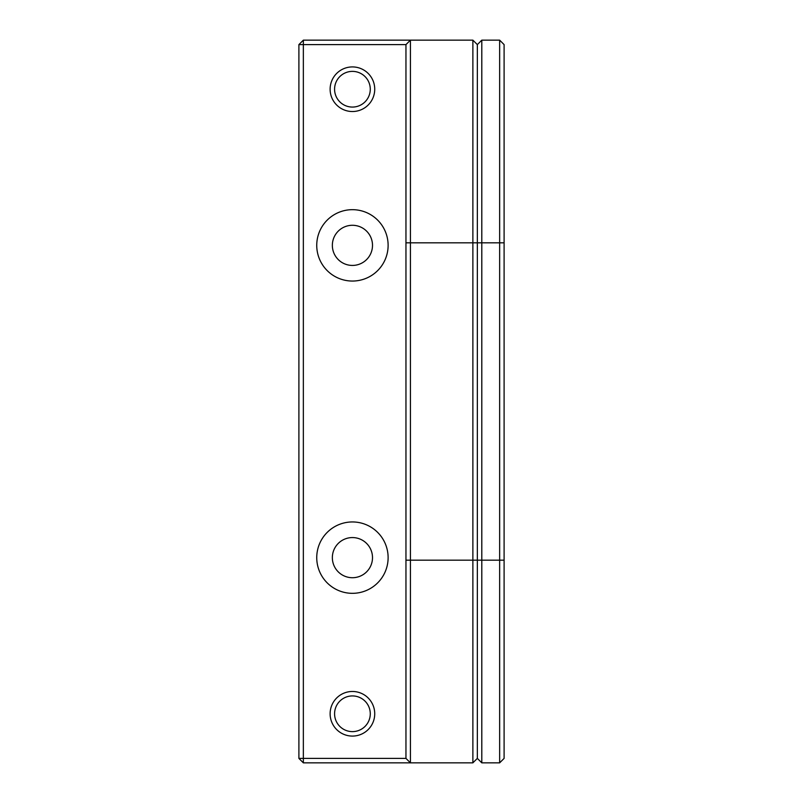<?xml version="1.0" encoding="UTF-8"?>
<svg xmlns="http://www.w3.org/2000/svg" width="803" height="803" viewBox="0 0 803 803"><rect width="100%" height="100%" fill="white"/><g stroke="black" fill="none" stroke-linecap="round" stroke-linejoin="round"><path stroke-width="1.2" d="M410.423 40.15L472.877 40.15L410.423 40.15L405.957 44.607L303.353 44.607L303.353 40.15L410.423 40.15L410.423 762.85L472.877 762.85L477.343 758.393L477.343 44.607L481.8 40.15L481.8 762.85L477.343 758.393L472.877 762.85L472.877 40.15L477.343 44.607L477.343 758.393L481.8 762.85L499.647 762.85L499.647 40.15L481.8 40.15L499.647 40.15L504.103 44.607L504.103 758.393L499.647 762.85L481.8 762.85M504.103 758.393L499.647 762.85M370.273 89.223A17.847 17.847 0 0 0 352.427 71.377A17.847 17.847 0 0 0 334.58 89.223A17.847 17.847 0 0 0 352.427 107.07A17.847 17.847 0 0 0 370.273 89.223M330.123 89.223A22.303 22.303 0 0 1 352.427 66.92A22.303 22.303 0 0 1 374.73 89.223A22.303 22.303 0 0 1 352.427 111.527A22.303 22.303 0 0 1 330.123 89.223M330.123 713.777A22.303 22.303 0 0 1 352.427 691.473A22.303 22.303 0 0 1 374.73 713.777A22.303 22.303 0 0 1 352.427 736.08A22.303 22.303 0 0 1 330.123 713.777M370.273 713.777A17.847 17.847 0 0 0 352.427 695.93A17.847 17.847 0 0 0 334.58 713.777A17.847 17.847 0 0 0 352.427 731.623A17.847 17.847 0 0 0 370.273 713.777M388.12 245.357A35.693 35.693 0 0 0 352.427 209.673A35.693 35.693 0 0 0 316.743 245.357A35.693 35.693 0 0 0 352.427 281.05A35.693 35.693 0 0 0 388.12 245.357M372.502 245.357A20.075 20.075 0 0 0 352.427 225.282A20.075 20.075 0 0 0 332.352 245.357A20.075 20.075 0 0 0 352.427 265.432A20.075 20.075 0 0 0 372.502 245.357M388.12 557.643A35.693 35.693 0 0 0 352.427 521.95A35.693 35.693 0 0 0 316.743 557.643A35.693 35.693 0 0 0 352.427 593.327A35.693 35.693 0 0 0 388.12 557.643M372.502 557.643A20.075 20.075 0 0 0 352.427 537.568A20.075 20.075 0 0 0 332.352 557.643A20.075 20.075 0 0 0 352.427 577.718A20.075 20.075 0 0 0 372.502 557.643M298.897 44.607L303.353 44.607L303.353 758.393L298.897 758.393L298.897 44.607L303.353 40.15M472.877 40.15L477.343 44.607M298.897 758.393L303.353 762.85L472.877 762.85M504.103 560.173L405.957 560.173L405.957 758.393L410.423 762.85L405.957 758.393L303.353 758.393L303.353 762.85M405.957 560.173L405.957 44.607M405.957 242.827L504.103 242.827"/></g></svg>
